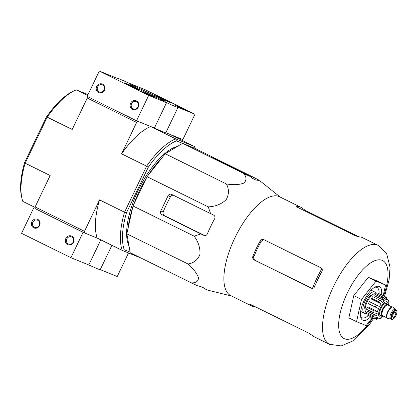 <?xml version="1.0" encoding="UTF-8"?>
<svg xmlns="http://www.w3.org/2000/svg" width="417" height="417" viewBox="0 0 417 417"><rect width="100%" height="100%" fill="white"/><g stroke="black" fill="none" stroke-linecap="round" stroke-linejoin="round"><path stroke-width="0.63" d="M126.846 233.822L130.198 252.697L191.387 282.867C195.954 283.039 198.33 281.345 198.518 277.79C196.923 273.344 193.431 268.746 188.031 263.992C193.749 263.085 197.71 259.906 199.92 254.448C200.348 248.105 198.445 242.011 194.202 236.178L133.013 206.008L126.846 233.822L188.031 263.992M260.182 181.239L255.767 178.377L194.577 148.202L182.599 143.328L165.205 153.758L147.055 176.704L133.013 206.008M194.989 148.431L194.515 146.518L169.51 134.185L182.349 139.408L182.281 140.487M141.092 258.066A66.939 26.573 -63.8 0 1 141.061 258.081L122.238 250.424L97.234 238.091L84.396 232.868L35.002 208.516L35.101 206.936L84.489 231.294L99.538 199.884L124.542 212.217L146.602 166.169L121.597 153.842L136.646 122.431L137.845 121.305L150.688 126.528L175.693 138.861L176.386 140.868L182.537 143.365M84.396 232.868L84.489 231.294M35.101 206.936L50.149 175.531L25.145 163.198L47.204 117.156L72.209 129.484L87.257 98.078L88.378 97.025M87.257 98.078L136.646 122.431M21.976 198.497A66.939 26.573 116.2 0 1 25.145 163.198L24.593 162.547A65.438 25.979 116.2 0 0 21.569 196.793L21.976 198.497A66.939 26.573 116.2 0 0 22.841 201.406L35.07 207.437M24.593 162.547L46.391 117.041L47.204 117.156A66.939 26.573 116.2 0 1 75.357 90.244A66.939 26.573 116.2 0 1 76.29 89.843L87.617 95.43M75.357 90.244L73.757 90.958A65.438 25.979 116.2 0 0 46.391 117.041M88.008 94.612L76.29 89.843M195.135 148.478A66.939 26.573 -63.8 0 0 194.515 146.518L175.693 138.861A66.939 26.573 -63.8 0 0 146.602 166.169L148.259 167.274A65.438 25.979 -63.8 0 1 176.386 140.868M130.094 252.108L124.23 249.726A65.438 25.979 -63.8 0 1 126.46 212.779L148.259 167.274M129.015 246.025A58.125 23.076 -63.8 0 1 138.189 190.366A58.125 23.076 -63.8 0 1 177.506 146.383M121.597 153.842A66.939 26.573 -63.8 0 1 150.688 126.528M124.23 249.726L122.238 250.424A66.939 26.573 -63.8 0 1 124.542 212.217L126.46 212.779M35.002 208.516L83.082 232.337L97.234 238.091A66.939 26.573 -63.8 0 1 99.538 199.884M146.289 178.299A58.125 23.076 116.2 0 0 139.424 190.97A58.125 23.076 116.2 0 0 133.883 204.189M132.554 208.083A58.125 23.076 116.2 0 0 128.17 227.854M161.76 158.111A58.125 23.076 116.2 0 0 148.197 175.255M194.202 236.178L200.911 233.911L203.788 235.313C205.373 235.902 206.561 235.443 207.358 233.932A60.486 24.014 -63.8 0 1 214.651 218.722C215.328 217.142 214.948 215.912 213.509 215.026L210.627 213.629L208.239 206.874C215.407 206.556 221.364 204.184 226.108 199.764C229.089 194.452 229.183 189.177 226.389 183.933C233.463 185.127 239.295 184.835 243.882 183.068C246.702 180.415 246.666 177.225 243.783 173.503L182.599 143.328M226.389 183.933L165.205 153.758M208.239 206.874L147.055 176.704M210.627 213.629L171.595 194.379A2.815 2.58 -67.9 0 0 168.067 195.771L160.774 210.986A2.815 2.58 -67.9 0 0 161.874 214.661L200.911 233.911M200.655 286.562L204.763 288.59M231.617 296.049L208.292 290.274A60.486 24.014 -63.8 0 1 204.095 288.043L200.697 286.573L197.778 285.864L191.387 282.867M243.783 173.503L250.179 176.495L252.535 178.382L255.84 180.045A60.486 24.014 -63.8 0 1 261.595 182.182L280.38 197.168M258.472 179.868L216.084 159.054L211.143 157.245L250.179 176.495M372.433 317.618L366.131 325.583L356.556 321.689L348.841 317.884L353.772 295.648L368.274 277.315L377.849 281.209L385.569 285.014L383.187 295.742M312.422 288.559L255.204 260.385C253.838 259.52 253.4 258.264 253.89 256.622A52.427 20.814 116.2 0 1 261.178 241.407L263.122 239.926M384.521 296.398L389.118 279.786L390.057 267.214L386.684 253.744L378.156 245.384A55.127 21.887 116.2 0 0 333.459 286.562A55.127 21.887 116.2 0 0 329.394 344.265L313.959 336.655A55.127 21.887 -63.8 0 1 311.702 335.059L308.57 333.037L251.461 304.879C250.091 304.254 249.59 304.165 249.965 304.618A55.127 21.887 116.2 0 0 252.222 306.214A55.127 21.887 116.2 0 0 256.059 307.141M249.825 304.379L250.091 304.347M306.099 211.528L306.375 210.95L303.242 208.927A55.127 21.887 116.2 0 0 300.985 207.332A55.127 21.887 116.2 0 0 297.024 206.394L296.722 206.488M296.847 206.769L297.024 206.394C296.404 206.462 296.758 206.858 298.082 207.577L355.19 235.735L358.761 236.84A55.127 21.887 -63.8 0 1 362.722 237.773L378.156 245.384M306.375 210.95L358.886 236.84M261.178 241.407L260.172 240.995C261.141 239.572 262.382 239.134 263.888 239.681L263.732 239.608M260.172 240.995A55.127 21.887 116.2 0 0 256.288 248.506A55.127 21.887 116.2 0 0 252.884 256.21C252.384 257.847 252.811 259.103 254.172 259.963L311.431 288.194M311.582 288.246L311.28 288.126C312.745 288.658 313.86 288.168 314.621 286.656A55.127 21.887 -63.8 0 1 318.025 278.952A55.127 21.887 -63.8 0 1 321.908 271.441C322.617 269.888 322.315 268.689 320.996 267.839L263.888 239.681M300.985 207.332L279.531 196.751A55.127 21.887 116.2 0 0 234.834 237.925A55.127 21.887 116.2 0 0 230.768 295.632L252.222 306.214M174.202 195.437C172.69 194.895 171.455 195.333 170.48 196.756A54.752 21.736 116.2 0 0 163.193 211.972C162.698 213.608 163.13 214.859 164.486 215.725L161.874 214.661M204.731 235.574L164.486 215.725M356.556 321.689L361.487 299.458L375.993 281.121L385.569 285.014M375.993 281.121L368.274 277.315M361.487 299.458L353.772 295.648M360.497 315.914A16.873 6.698 116.2 0 0 362.055 317.723A16.873 6.698 116.2 0 0 368.284 315.57M379.063 293.709A16.873 6.698 116.2 0 0 376.984 287.454A16.873 6.698 116.2 0 0 374.596 287.318M381.524 294.923A18.749 7.443 116.2 0 0 375.649 286.766A18.749 7.443 116.2 0 0 364.15 300.537A18.749 7.443 116.2 0 0 360.7 317.087A18.749 7.443 116.2 0 0 370.744 316.784M145.59 89.895L194.979 114.253L177.944 107.32A33.751 0.881 -154.4 0 1 177.986 107.409A33.751 0.881 -154.4 0 1 166.55 102.686L148.681 95.415L99.293 71.062L117.156 78.328A33.751 0.881 -154.4 0 1 117.114 78.24A33.751 0.881 -154.4 0 1 128.556 82.967L145.59 89.895M128.525 85.084L123.985 82.681L126.299 83.619L139.33 90.036L128.525 85.084M160.31 98.016L155.77 95.613L158.085 96.551L171.116 102.968L160.31 98.016M140.31 89.879A19.646 0.516 -154.4 0 1 129.833 84.354A19.646 0.516 -154.4 0 1 147.774 92.36A19.646 0.516 -154.4 0 1 165.257 101.321A19.646 0.516 -154.4 0 1 140.31 89.879M181.76 107.94L188.849 111.412L177.559 106.622A38.625 1.011 -154.4 0 0 174.89 105.214L181.76 107.94L181.635 108.196M148.29 94.325L149.729 94.982A38.437 1.006 -154.4 0 0 154.42 97.208L147.243 94.497L140.294 91.073L148.29 94.325L148.051 94.826M165.867 132.705L182.834 139.606L194.979 114.253M177.986 107.409L165.841 132.762A33.751 0.881 -154.4 0 1 154.399 128.04L166.55 102.686M154.399 128.04L136.536 120.774L148.681 95.415M136.51 100.909A4.686 4.3 -67.9 0 0 130.13 105.6A4.686 4.3 -67.9 0 0 136.818 108.894A4.686 4.3 -67.9 0 0 136.51 100.909M102.556 84.161A4.686 4.3 -67.9 0 0 96.176 88.852A4.686 4.3 -67.9 0 0 102.858 92.152A4.686 4.3 -67.9 0 0 102.556 84.161M136.536 120.774L87.143 96.416L99.293 71.062M102.504 85.016A3.878 3.555 -67.9 0 0 102.29 84.922A3.878 3.555 -67.9 0 0 97.536 87.169A3.878 3.555 -67.9 0 0 99.371 92.1A3.878 3.555 -67.9 0 0 104.073 89.968A3.878 3.555 -67.9 0 0 102.504 85.016M136.458 101.764A3.878 3.555 -67.9 0 0 136.244 101.665A3.878 3.555 -67.9 0 0 131.491 103.916A3.878 3.555 -67.9 0 0 133.325 108.847A3.878 3.555 -67.9 0 0 138.027 106.71A3.878 3.555 -67.9 0 0 136.458 101.764M179.43 107.127L183.496 109.113L179.43 107.127L179.268 107.466M179.612 107.628L179.763 107.31M179.847 107.737L179.998 107.424M180.139 107.477L179.998 107.805M160.279 97.849L167.347 101.164L160.279 97.849M169.234 102.144L157.11 96.249L169.234 102.144M128.493 84.917L135.561 88.232L128.493 84.917M137.443 89.212L125.319 83.317L137.443 89.212M128.514 252.978L117.229 276.528L100.268 269.627M33.694 207.979L21.543 233.338L70.932 257.69L88.8 264.957A33.751 0.881 25.6 0 0 100.236 269.684L111.907 245.326M33.714 227.844A4.686 4.3 -67.9 0 0 40.095 223.152A4.686 4.3 -67.9 0 0 33.412 219.858A4.686 4.3 -67.9 0 0 33.714 227.844M67.669 244.586A4.686 4.3 -67.9 0 0 74.049 239.895A4.686 4.3 -67.9 0 0 67.366 236.601A4.686 4.3 -67.9 0 0 67.669 244.586M83.082 232.337L70.932 257.69M100.82 239.864L88.8 264.957M68.32 243.976A3.878 3.555 -67.9 0 0 68.534 244.075A3.878 3.555 -67.9 0 0 73.288 241.824A3.878 3.555 -67.9 0 0 71.453 236.892A3.878 3.555 -67.9 0 0 66.751 239.024A3.878 3.555 -67.9 0 0 68.32 243.976M34.366 227.234A3.878 3.555 -67.9 0 0 34.58 227.328A3.878 3.555 -67.9 0 0 39.334 225.081A3.878 3.555 -67.9 0 0 37.499 220.15A3.878 3.555 -67.9 0 0 32.797 222.282A3.878 3.555 -67.9 0 0 34.366 227.234M383.301 316.102A10.498 4.17 -63.8 0 1 381.857 317.499L383.332 316.091A6.656 2.643 -63.8 0 1 382.008 316.169L380.466 315.408A6.656 2.643 -63.8 0 1 381.039 308.272A6.656 2.643 -63.8 0 1 386.356 303.472L387.899 304.233A6.656 2.643 -63.8 0 1 388.634 305.327L388.858 303.3A10.498 4.17 -63.8 0 0 388.847 302.476L388.503 300.381M393.179 314.345A2.815 1.115 116.2 0 0 392.97 317.29A2.815 1.115 116.2 0 0 395.217 315.262A2.815 1.115 116.2 0 0 395.457 312.244A2.815 1.115 116.2 0 0 393.179 314.345M391.506 319.286L390.578 318.828A5.249 2.085 -63.8 0 1 391.031 313.198A5.249 2.085 -63.8 0 1 395.222 309.409L396.15 309.867A5.249 2.085 -63.8 0 0 391.959 313.657A5.249 2.085 -63.8 0 0 391.506 319.286C392.97 319.698 394.472 318.432 396.014 315.497C397.286 312.599 397.333 310.722 396.15 309.867M390.724 318.901L387.93 318.687A6.375 2.533 -63.8 0 1 387.534 318.583A6.375 2.533 -63.8 0 1 388.086 311.744A6.375 2.533 -63.8 0 1 393.174 307.147A6.375 2.533 -63.8 0 1 393.497 307.397L395.368 309.482M387.534 318.583L387.226 318.432A6.375 2.533 -63.8 0 1 387.779 311.593A6.375 2.533 -63.8 0 1 392.866 306.995L393.174 307.147M382.008 316.169A6.656 2.643 -63.8 0 1 382.582 309.033A6.656 2.643 -63.8 0 1 387.899 304.233M381.195 303.92L371.672 299.224L371.495 298.238L378.443 301.668L381.195 303.92A10.498 4.17 -63.8 0 0 379.538 306.61L369.389 301.658A12.187 4.837 -63.8 0 0 368.419 303.685L378.568 308.637A10.498 4.17 -63.8 0 0 377.526 311.577L374.044 310.847L367.096 307.423A12.187 4.837 -63.8 0 0 366.668 309.351L373.616 312.776L377.098 313.501A10.498 4.17 -63.8 0 0 376.958 315.904L373.429 315.831L366.486 312.406A12.187 4.837 -63.8 0 0 366.72 313.709L373.663 317.134L377.187 317.212A10.498 4.17 -63.8 0 0 377.979 318.432L374.664 318.687A12.187 4.837 116.2 0 0 374.935 318.849L376.395 319.313L378.808 318.77A10.498 4.17 -63.8 0 0 380.32 318.484L381.524 317.759A10.498 4.17 -63.8 0 0 381.857 317.499M388.498 300.386L388.613 301.168A10.498 4.17 -63.8 0 0 387.826 299.948L385.98 297.144M377.698 294.444L378.203 293.386L385.152 296.81L386.997 299.609L384.787 298.52M375.081 294.47L382.024 297.894L384.281 300.615L374.758 295.919L375.081 294.47A12.187 4.837 -63.8 0 1 376.285 293.745L383.228 297.17L385.485 299.896A10.498 4.17 -63.8 0 1 386.997 299.609M371.495 298.238A12.187 4.837 -63.8 0 1 372.751 296.654L379.699 300.078L382.452 302.335A10.498 4.17 -63.8 0 1 384.281 300.615M378.203 293.386A12.187 4.837 -63.8 0 1 378.766 293.563L385.715 296.987A12.187 4.837 116.2 0 0 385.152 296.81M374.935 318.849L367.987 315.424A12.187 4.837 -63.8 0 1 367.721 315.262L374.664 318.687M372.272 294.908A8.439 3.352 116.2 0 0 366.407 301.324A8.439 3.352 116.2 0 0 365.099 309.45M366.533 312.823L366.418 312.771A10.498 4.17 -63.8 0 1 367.325 301.507A10.498 4.17 -63.8 0 1 375.707 293.933L375.816 293.99M379.538 306.61L369.389 301.658M377.526 311.577L368.002 306.881L367.096 307.423M376.958 315.904L367.434 311.207L366.486 312.406M377.979 318.432L376.082 317.499M367.721 315.262L368.133 314.408M376.035 293.87A11.812 4.691 116.2 0 0 374.742 291.994A11.812 4.691 116.2 0 0 365.167 300.819A11.812 4.691 116.2 0 0 364.296 313.183A11.812 4.691 116.2 0 0 366.569 313.068M383.604 295.945A43.498 17.269 116.2 0 0 379.939 259.817A43.498 17.269 116.2 0 0 347.314 293.021A43.498 17.269 116.2 0 0 342.289 337.27A43.498 17.269 116.2 0 0 372.824 317.806M321.914 268.663A51.176 20.318 116.2 0 0 312.505 288.35M302.778 209.892L303.242 208.927M253.89 256.622L252.884 256.21M255.204 260.385L254.172 259.963M215.839 159.565L216.084 159.054M219.16 161.197L219.436 160.618M163.193 211.972L160.774 210.986M170.48 196.756L168.067 195.771M183.803 109.374L183.991 108.983M179.581 107.612L179.743 107.278M180.035 107.821L180.186 107.497M149.515 95.42L149.729 94.982M388.201 304.452A8.439 3.352 116.2 0 0 385.407 302.007A8.439 3.352 116.2 0 0 380.299 308.173A8.439 3.352 116.2 0 0 378.761 315.685A8.439 3.352 116.2 0 0 382.373 316.274M395.978 315.487A4.78 1.897 -63.8 0 1 391.542 318.14A4.78 1.897 -63.8 0 1 395.123 310.675A4.78 1.897 -63.8 0 1 395.978 315.487M386.689 314.517A6 2.382 -63.8 0 1 389.436 308.955M386.627 317.718L382.686 315.773A6 2.382 -63.8 0 1 383.202 309.336A6 2.382 -63.8 0 1 387.992 305.009L391.933 306.954M383.16 316.008A6.469 2.57 -63.8 0 1 382.65 309.065A6.469 2.57 -63.8 0 1 388.467 305.244M383.228 297.17A12.187 4.837 116.2 0 0 382.024 297.894M379.699 300.078A12.187 4.837 116.2 0 0 378.443 301.668M376.337 305.082A12.187 4.837 116.2 0 0 375.832 306.088A12.187 4.837 116.2 0 0 375.363 307.11M374.044 310.847A12.187 4.837 116.2 0 0 373.616 312.776M373.429 315.831A12.187 4.837 116.2 0 0 373.663 317.134M329.394 344.265L341.231 345.938L353.819 340.517L369.431 324.608L373.741 318.26M386.413 297.404L385.715 296.987M360.653 311.39L364.296 313.183M371.104 290.201L374.742 291.994"/></g></svg>
